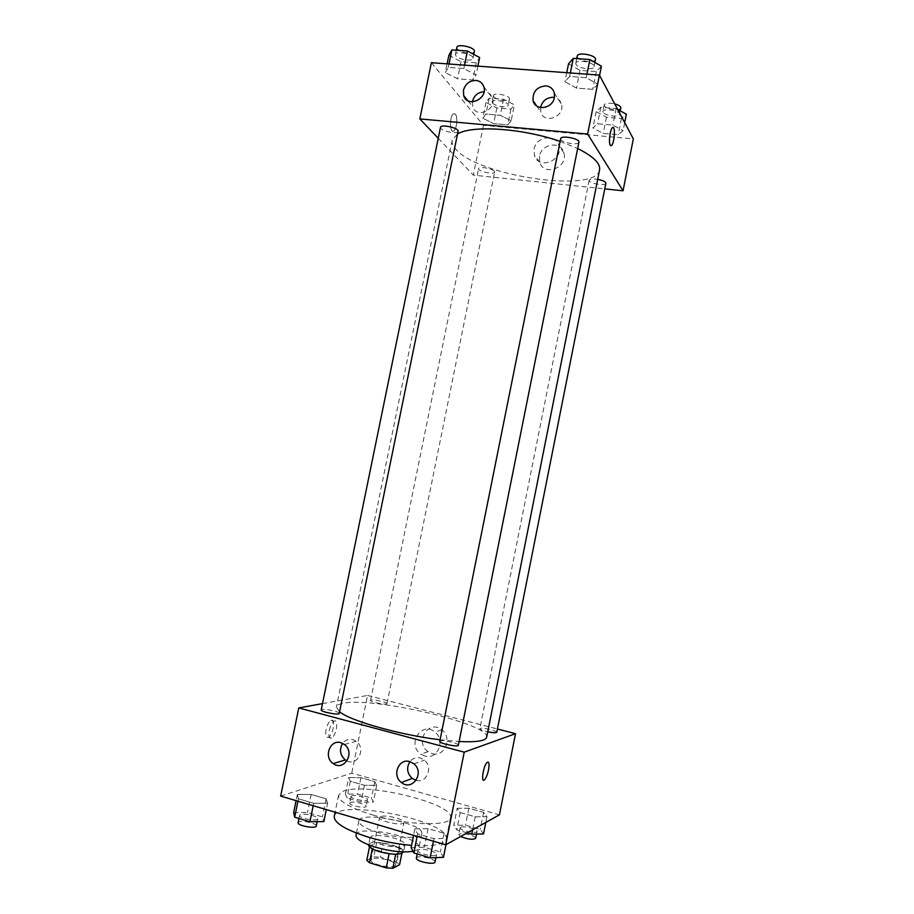 <?xml version="1.0" encoding="UTF-8"?>
<svg xmlns="http://www.w3.org/2000/svg" width="914" height="914" viewBox="0 0 914 914"><rect width="100%" height="100%" fill="white"/><g stroke="black" fill="none" stroke-linecap="round" stroke-linejoin="round"><path stroke-width="0.69" stroke-dasharray="4.57 3.43" d="M380.487 816.682L379.561 817.562C378.133 821.309 403.908 826.507 404.034 822.497C405.268 819.332 385 814.34 380.487 816.682M371.929 859.023L370.981 860.04C369.439 864.336 395.248 869.534 395.488 864.975C396.813 861.354 376.534 856.235 371.929 859.023M389.101 853.767L395.762 853.962L402.423 850.5L399.624 848.158L383.137 843.211L380.315 857.206L396.79 862.222L399.589 864.633M366.788 860.303L373.803 856.772L380.315 857.206M389.147 853.516L372.272 848.82M369.507 846.867L369.667 846.078L376.637 842.754L373.803 856.772M369.667 846.078L372.352 848.443M383.137 843.211L376.637 842.754M370.021 837.761L368.593 844.833C369.085 838.606 405.542 845.964 403.588 851.894L405.005 844.81C406.799 839.955 377.962 832.768 371.381 836.39L370.021 837.761C369.999 839.932 373.598 842.171 380.818 844.479C394.117 847.804 402.183 847.918 405.005 844.81M399.624 848.158L396.79 862.222M402.423 850.5L401.84 853.459M355.992 835.076C357.008 824.12 422.291 837.281 418.978 847.781C418.623 849.403 416.624 850.58 412.979 851.3M378.247 832.631C365.269 828.541 358.802 824.634 358.859 820.921C359.785 810.432 425.033 823.594 421.822 833.614C421.605 838.983 397.579 838.584 378.247 832.631M334.25 816.408C336.443 797.819 451.436 821.001 446.261 838.995C444.353 844.593 432.79 846.707 411.586 845.359M372.866 815.002C407.633 825.513 450.476 826.61 450.499 817.744C455.023 803.817 365.749 781.904 343.481 791.113L338.568 795.169C338.431 801.235 349.856 807.839 372.866 815.002M280.667 796.105L351.753 773.13L499.444 814.831M327.589 803.269L313.696 803.28L298.444 798.79L297.381 794.415L311.171 794.495L326.138 798.859L327.589 803.269L313.696 803.28L298.444 798.79L297.381 794.415L311.171 794.495L326.138 798.859L327.589 803.269L326.298 809.576M414.899 828.872L428.095 828.632L444.113 833.305L447.254 838.355L433.979 838.686L417.641 833.876L414.899 828.872L428.095 828.632L444.113 833.305L447.254 838.355L433.979 838.686L417.641 833.876L414.899 828.872L413.596 835.339M457.183 808.273L468.859 808.239L483.586 812.397L486.934 816.716L475.223 816.83L460.21 812.557L457.183 808.273L468.859 808.239L483.586 812.397L486.934 816.716L475.223 816.83L460.21 812.557L457.183 808.273L453.778 825.353L465.477 825.159L480.216 829.409L483.517 833.934M348.737 777.494L360.916 777.7L374.763 781.619L376.682 785.423L364.435 785.286L350.336 781.264L348.737 777.494L360.916 777.7L374.763 781.619L376.682 785.423L364.435 785.286L350.336 781.264L348.737 777.494L345.378 794.026L357.58 794.095L371.427 798.082L373.3 802.092L361.019 802.092L346.932 798.002L345.378 794.026M488.087 762.059L487.208 762.356C484.112 764.47 480.913 779.985 483.529 780.168M432.071 753.582C444.581 757.672 452.841 737.906 441.93 729.955C428.929 718.735 413.985 742.248 428.083 751.674L432.071 753.582M322.505 703.62L367.554 695.44L351.753 773.13M367.554 695.44L497.422 729.006M424.827 756.027L420.783 754.084C406.479 744.499 421.651 720.609 434.847 732.023C445.895 740.111 437.509 760.197 424.827 756.027M326.081 729.612C325.201 735.313 325.99 737.838 328.446 737.187C333.29 735.005 335.895 717.41 330.925 720.381C328.812 721.82 327.201 724.893 326.081 729.612M329.234 730.469C330.354 725.75 331.965 722.666 334.067 721.226C339.014 718.244 336.409 735.85 331.576 738.044C329.143 738.706 328.354 736.181 329.234 730.469M416.133 780.35C426.632 783.595 433.464 767.12 424.484 760.197L420.371 757.992C416.178 757.043 412.682 758.266 409.906 761.648M346.989 760.928C357.717 766.435 366.331 748.258 356.277 741.3L352.838 739.586C348.725 738.672 345.321 739.929 342.624 743.368M386.359 703.986L386.965 703.643C387.673 702.066 370.524 698.684 370.558 700.41C369.827 701.701 383.423 704.774 386.359 703.986M458.371 745.23C459.182 743.493 443.336 739.746 440.331 740.957L439.783 741.368M339.254 713.388C340.019 711.846 325.692 708.601 322.059 709.481L321.202 709.95M496.77 732.263C497.49 730.812 482.763 727.35 480.273 728.367L479.873 728.675C480.17 729.578 482.798 730.606 487.768 731.771M486.671 737.255C491.047 724.025 372.901 696.502 343.07 703.323C339.025 704.077 336.809 705.288 336.421 706.956L339.585 711.8M440.102 739.78L459.114 741.54M599.584 169.89C596.614 193.608 478.548 176.208 456.075 149.53C452.944 146.183 451.642 143.064 452.19 140.162L457.514 134.004M560.111 141.419L577.659 148.536M494.314 171.147C492.155 168.325 478.628 166.188 478.582 168.656C477.645 171.432 494.451 174.962 494.657 172.026L494.314 171.147M578.928 142.184C578.745 145.406 562.921 143.167 560.922 139.648L560.659 138.7M458.074 131.273C457.925 134.152 443.69 131.89 440.982 128.577L440.479 127.366M605.868 183.28C605.742 185.988 591.027 183.885 589.381 180.926L589.176 180.218C589.907 178.904 592.752 178.618 597.71 179.338M438.252 138.277L473.326 175.134L604.748 188.878M511.189 120.762L507.738 124.852L493.663 123.596L482.798 118.249L485.974 114.056L500.289 115.313L511.189 120.762L500.289 115.313L485.974 114.056L482.798 118.249L493.663 123.596L507.738 124.852L511.189 120.762L514.411 104.836L503.545 99.26L489.219 98.084L486.008 102.459L496.85 107.921L510.915 109.12L514.411 104.836M623.108 130.645L618.184 134.746L603.24 133.41L592.923 127.983L597.55 123.778L612.791 125.104L623.108 130.645L612.791 125.104L597.55 123.778L592.923 127.983L603.24 133.41L618.184 134.746L623.108 130.645L624.696 122.636M597.825 84.214L592.763 89.332L576.483 88.064L564.932 81.7L569.639 76.456L586.251 77.701L597.825 84.214L586.251 77.701L569.639 76.456L564.932 81.7L576.483 88.064L592.763 89.332L597.825 84.214L599.573 75.428M431.385 62.7L483.449 125.344L633.333 138.882M445.335 72.572L448.317 67.385L463.844 68.539L476.091 74.925L472.767 79.998L457.526 78.81L445.335 72.572L457.526 78.81L472.767 79.998L476.091 74.925L463.844 68.539L448.317 67.385L445.335 72.572L447.117 63.866M540.551 107.555L540.745 111.794C543.51 124.647 565.092 117.015 561.55 104.356C560.351 100.209 557.574 97.855 553.233 97.307M472.389 101.831L472.732 106.652C476.205 118.934 496.668 110.011 492.44 97.969C491.149 94.302 488.556 92.223 484.66 91.766L484.066 91.731M539.523 156.18L539.786 162.178C543.613 177.076 568.554 167.582 563.892 152.889C561.185 140.722 541.442 143.475 539.523 156.18M483.449 125.344L473.326 175.134M455.309 114.09L453.47 113.759C449.322 116.021 449.642 133.981 453.744 130.885C456.783 129.32 457.971 116.706 455.309 114.09M534.142 149.119C536.095 136.22 556.123 133.387 558.865 145.737C563.595 160.647 538.277 170.335 534.404 155.22L534.142 149.119M455.321 114.09C457.983 116.706 456.783 129.32 453.744 130.885C449.654 133.981 449.334 116.021 453.481 113.759L455.321 114.09M613.02 127.434L612.38 127.709C610.061 129.422 608.461 142.767 610.255 145.246L610.918 145.772M492.486 103.008L492.143 101.934C492.418 98.449 509.281 102.014 508.173 105.327C507.99 108.24 494.657 106.253 492.486 103.008M503.545 99.26L500.289 115.313M489.219 98.084L485.974 114.056M486.008 102.459L482.798 118.249M496.85 107.921L493.663 123.596M510.915 109.12L507.738 124.852M493.766 96.678L493.423 95.593C493.72 92.051 510.572 95.616 509.452 98.986C509.258 101.945 495.925 99.969 493.766 96.678M617.67 109.429L616.082 108.549L600.841 107.292L596.179 111.691L606.462 117.255L621.406 118.523L626.364 114.227M603.057 112.273L602.886 111.439C603.171 107.749 620.686 110.902 619.543 114.433C619.326 117.655 604.611 115.712 603.057 112.273M616.082 108.549L612.791 125.104M600.841 107.292L597.55 123.778M596.179 111.691L592.923 127.983M606.462 117.255L603.24 133.41M621.406 118.523L618.184 134.746M620.846 107.898C620.617 111.165 605.902 109.234 604.36 105.75L604.188 104.904C605.354 103.042 608.873 102.711 614.722 103.899M448.865 55.32L461.033 61.695L476.274 62.803L479.644 57.513M455.88 55.823L455.423 54.406C455.812 50.236 474.24 54.406 472.949 58.37C472.698 61.786 458.462 59.65 455.88 55.823M477.885 66.139L476.091 74.925M464.529 65.145L463.844 68.539M449.003 64.003L448.317 67.385M461.033 61.695L457.526 78.81M476.274 62.803L472.767 79.998M474.366 51.447C474.092 54.909 459.868 52.795 457.297 48.91L456.84 47.471M568.519 63.854L580.036 70.378L596.316 71.555L601.423 66.208M576.014 64.391L575.786 63.272C576.186 58.827 595.357 62.449 594.02 66.722C593.712 70.549 577.899 68.493 576.014 64.391M586.959 74.194L586.251 77.701M570.336 72.96L569.639 76.456M566.737 72.697L564.932 81.7M580.036 70.378L576.483 88.064M596.316 71.555L592.763 89.332M595.448 59.559C595.128 63.443 579.316 61.398 577.442 57.239L577.225 56.108M351.741 795.866L351.045 796.448C350.119 798.847 367.439 802.218 367.508 799.659C368.331 797.671 354.918 794.449 351.741 795.866M376.682 785.423L373.3 802.092M364.435 785.286L361.019 802.092M350.336 781.264L346.932 798.002M360.916 777.7L357.58 794.095M374.763 781.619L371.427 798.082M350.393 802.492L349.696 803.098C348.76 805.554 366.08 808.924 366.171 806.308C366.994 804.274 353.581 801.041 350.393 802.492M467.145 832.86L456.76 829.843L453.778 825.353M460.553 827.307L460.119 827.798C459.148 830.346 476.959 834.208 477.062 831.477C477.931 829.272 463.192 825.548 460.553 827.307M486.934 816.716L485.791 822.451M475.223 816.83L472.641 829.786M460.21 812.557L456.76 829.843M468.859 808.239L465.477 825.159M483.586 812.397L480.216 829.409M475.691 838.344C476.571 836.082 461.844 832.346 459.194 834.151L458.748 834.665L460.599 836.516M293.657 812.557L307.492 812.477L322.448 816.922L323.853 821.583M300.535 814.614L299.621 815.391C298.547 818.281 317.615 821.8 317.752 818.738C318.678 816.385 304.339 812.957 300.535 814.614M313.696 803.28L313.194 805.714M298.444 798.79L297.953 801.212M297.381 794.415L296.102 800.664M311.171 794.495L307.492 812.477M326.138 798.859L322.448 816.922M316.267 826.028C317.204 823.617 302.865 820.178 299.049 821.892L298.124 822.691M411.117 847.655L424.37 847.255L440.377 852.019L443.461 857.321M418.486 849.86L417.892 850.523C416.773 853.619 436.378 857.755 436.538 854.453C437.532 851.802 421.685 847.781 418.486 849.86M447.254 838.355L445.986 844.662M433.979 838.686L433.476 841.2M417.641 833.876L417.138 836.379M428.095 828.632L424.37 847.255M444.113 833.305L440.377 852.019M435.03 862.016C436.035 859.297 420.189 855.253 416.978 857.401L416.373 858.086M395.488 864.975L404.034 822.497M370.981 860.04L379.561 817.562M358.859 820.921L356.391 833.088M421.822 833.614L418.978 847.781M338.568 795.169L335.107 812.18M450.499 817.744L446.261 838.995M441.93 729.955L434.847 732.023M428.083 751.674L420.783 754.084M328.446 737.187L331.576 738.044M330.925 720.381L334.067 721.226M413.928 763.853L424.484 760.197M344.372 744.464L356.277 741.3M452.19 140.162L336.421 706.956M386.965 703.643L494.657 172.026M370.558 700.41L478.582 168.656M589.176 180.218L479.873 728.675M536.747 106.001L540.745 111.794M554.318 93.045L561.55 104.356M467.842 100.7L472.732 106.652M483.814 86.75L492.44 97.969M563.892 152.889L558.865 145.737M539.786 162.178L534.404 155.22M493.423 95.593L492.143 101.934M509.452 98.986L508.173 105.327M604.188 104.904L602.886 111.439M620.252 110.857L619.543 114.433M456.28 50.213L455.423 54.406M473.772 54.372L472.949 58.37M576.723 58.61L575.786 63.272M594.877 62.415L594.02 66.722M351.045 796.448L349.696 803.098M367.508 799.659L366.171 806.308M460.119 827.798L458.748 834.665M477.062 831.477L476.537 834.094M299.621 815.391L298.981 818.464M317.752 818.738L317.158 821.663M417.892 850.523L417.207 853.95M436.538 854.453L435.909 857.606"/><path stroke-width="1.37" d="M401.84 853.459L399.589 864.633L392.883 868.289L386.256 867.889L369.462 862.736L366.788 860.303L369.507 846.867M372.272 848.82L369.462 862.736M389.101 853.767L386.256 867.889M403.588 851.882L403.588 851.894C400.743 855.081 392.677 855.001 379.367 851.654C372.147 849.323 368.559 847.061 368.593 844.833L368.593 844.833M395.705 854.27L392.883 868.289M412.979 851.3C402.903 852.739 390.347 851.357 375.311 847.141C362.344 842.971 355.9 838.949 355.992 835.076L356.391 833.088M411.586 845.359C397.167 844.125 382.76 841.394 368.376 837.167C345.401 829.821 334.021 822.908 334.25 816.408L335.107 812.18M497.422 729.006L515.519 733.691L499.444 814.831L445.712 844.822L280.667 796.105L298.787 707.916L322.505 703.62M483.529 780.168L484.409 779.871C486.054 778.191 487.425 774.889 488.51 769.954C487.436 774.889 486.065 778.191 484.409 779.871C480.593 783.378 483.529 764.984 487.208 762.356C489.059 761.488 489.493 764.024 488.522 769.954C489.333 765.349 489.196 762.722 488.087 762.059M515.519 733.691L464.221 752.165L445.712 844.822M409.735 761.591L413.928 763.853C425.101 772.684 412.271 791.73 401.406 782.498C391.672 775.598 398.698 757.969 409.735 761.591M340.876 742.705L344.372 744.464C355.557 752.336 344.075 771.93 333.21 763.556C323.316 757.249 329.965 739.118 340.876 742.705M464.221 752.165L298.787 707.916M409.906 761.648C406.262 767.783 407.038 773.37 412.225 778.42L416.133 780.35M342.624 743.368C339.117 749.663 340.019 755.204 345.343 759.98L346.989 760.928M439.783 741.368C438.88 743.39 458.428 747.446 458.371 745.23L578.928 142.184C580.127 138.62 560.91 134.952 560.659 138.7L439.783 741.368M321.202 709.95C320.334 711.846 339.323 715.456 339.254 713.388L458.074 131.273C459.228 127.971 440.731 123.858 440.479 127.366L321.202 709.95M487.768 731.771C493.057 732.834 496.062 732.994 496.77 732.263L605.868 183.28C605.616 181.715 602.897 180.401 597.71 179.338M339.585 711.8C350.211 720.872 400.343 735.062 440.102 739.78M459.114 741.54C476.491 742.328 485.677 740.9 486.671 737.255L599.584 169.89C600.601 163.469 593.289 156.351 577.659 148.536M457.514 134.004C471.624 124.921 522.877 128.257 560.111 141.419M419.834 118.923L587.633 134.05L599.401 75.108L431.385 62.7L419.834 118.923L438.252 138.277M604.748 188.878L623.051 190.798L587.633 134.05M554.375 97.638C552.65 108.869 535.238 111.314 533.091 100.711C532.508 91.788 536.758 86.841 545.841 85.882C550.274 86.419 553.107 88.818 554.318 93.045L554.375 97.638M463.444 90.28C465.375 83.871 469.522 80.592 475.886 80.432C479.861 80.889 482.501 83.003 483.814 86.75C488.11 99.032 467.237 108.206 463.718 95.673L463.444 90.28M623.051 190.798L633.333 138.882L599.401 75.108M553.233 97.307C546.526 97.49 542.31 100.906 540.551 107.555M484.066 91.731C477.873 92.223 473.978 95.582 472.389 101.831M610.266 145.246C608.473 142.767 610.072 129.422 612.38 127.709C615.568 124.441 614.665 143.075 611.557 145.497L610.266 145.246M610.918 145.772L611.546 145.497C614.265 143.464 615.602 127.229 613.02 127.434M624.696 122.636L626.364 114.227L617.67 109.429M614.722 103.899C618.801 105.041 620.835 106.378 620.846 107.898L620.252 110.857M477.885 66.139L479.644 57.513L467.431 50.99L451.893 49.904L448.865 55.32L447.117 63.866M467.431 50.99L464.529 65.145M451.893 49.904L449.003 64.003M456.28 50.213L456.84 47.471C457.24 43.244 475.668 47.425 474.366 51.447L473.772 54.372M599.573 75.428L601.423 66.208L589.884 59.536L573.261 58.37L568.519 63.854L566.737 72.697M589.884 59.536L586.959 74.194M573.261 58.37L570.336 72.96M576.723 58.61L577.225 56.108C577.637 51.595 596.796 55.217 595.448 59.559L594.877 62.415M485.791 822.451L483.517 833.934L471.761 834.196L467.145 832.86M472.641 829.786L471.761 834.196M460.599 836.516C467.831 839.326 472.869 839.943 475.691 838.344L476.537 834.094M326.298 809.576L323.853 821.583L309.915 821.743L294.685 817.173L293.657 812.557L296.102 800.664M313.194 805.714L309.915 821.743M297.953 801.212L294.685 817.173M298.981 818.464L298.124 822.691C297.039 825.65 316.118 829.158 316.267 826.028L317.158 821.663M445.986 844.662L443.461 857.321L430.14 857.835L413.814 852.933L411.117 847.655L413.596 835.339M433.476 841.2L430.14 857.835M417.138 836.379L413.814 852.933M417.207 853.95L416.373 858.086C415.242 861.251 434.847 865.387 435.03 862.016L435.909 857.606M401.406 782.498L412.225 778.42M333.21 763.556L345.343 759.98M533.091 100.711L536.747 106.001M463.718 95.673L467.842 100.7"/></g></svg>
